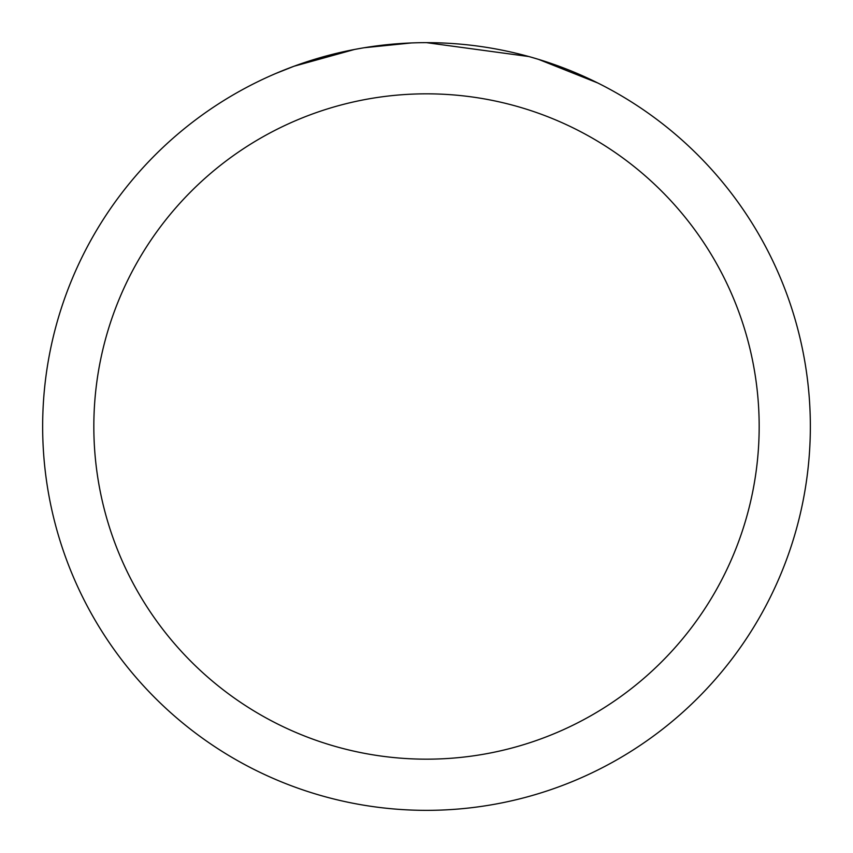 <?xml version="1.0" encoding="UTF-8"?>
<svg xmlns="http://www.w3.org/2000/svg" width="853" height="853" viewBox="0 0 853 853"><rect width="100%" height="100%" fill="white"/><g stroke="black" fill="none" stroke-linecap="round" stroke-linejoin="round"><path stroke-width="1.28" d="M437.717 42.821L445.991 43.14M497.352 49.25L499.826 49.719M426.5 42.65A383.85 383.85 0 0 1 810.35 426.5A383.85 383.85 0 0 1 426.5 810.35A383.85 383.85 0 0 1 42.65 426.5A383.85 383.85 0 0 1 426.5 42.65L528.785 56.533M531.494 57.29L538.51 59.358L597.558 82.89M426.5 93.83A332.67 332.67 0 0 1 759.17 426.5A332.67 332.67 0 0 1 426.5 759.17A332.67 332.67 0 0 1 93.83 426.5A332.67 332.67 0 0 1 426.5 93.83M361.576 48.184L354.549 49.453L294.061 66.225L275.434 73.625M384.245 44.985L387.326 44.655M305.918 62.077L335.282 53.643M339.59 52.619L354.549 49.453M369.136 46.968L380.289 45.444M382.048 45.23L385.247 44.878M390.813 44.313L401.059 43.492M411.349 42.949L364.274 47.725"/></g></svg>
